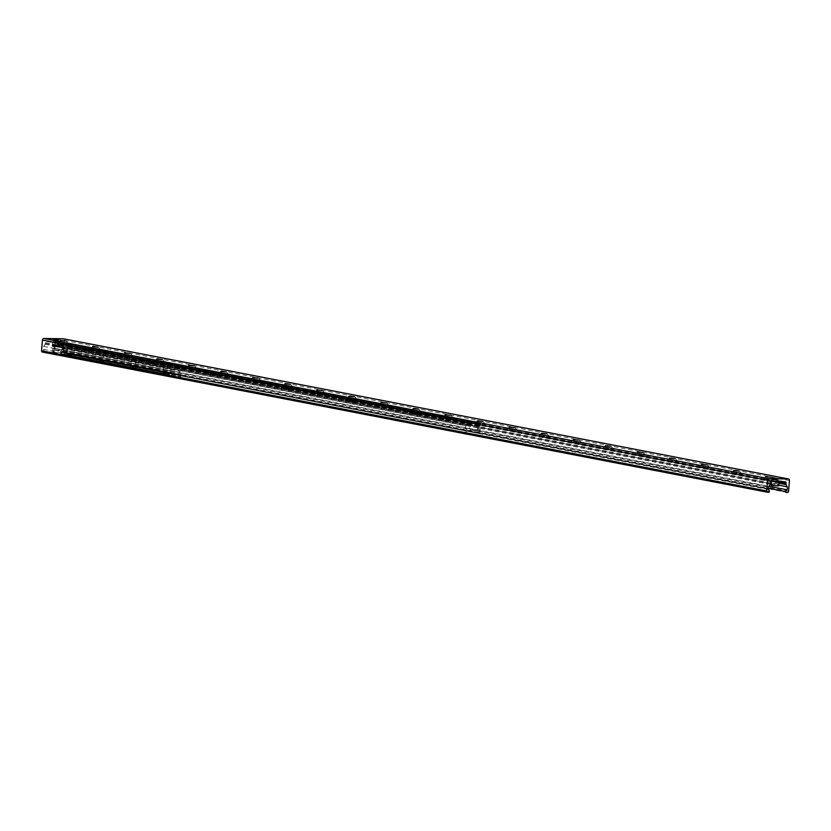 <?xml version="1.0" encoding="UTF-8"?>
<svg xmlns="http://www.w3.org/2000/svg" width="831" height="831" viewBox="0 0 831 831"><rect width="100%" height="100%" fill="white"/><g stroke="black" fill="none" stroke-linecap="round" stroke-linejoin="round"><path stroke-width="0.62" stroke-dasharray="4.16 3.12" d="M777.203 481.492L771.957 480.837L777.203 481.492M58.471 342.538L53.226 341.884L58.471 342.538M764.967 479.123L773.91 480.193L764.967 479.123M771.012 477.223L766.224 476.828M732.911 472.932L741.854 474.002L732.911 472.932M738.956 471.032L734.168 470.637M700.865 466.731L709.809 467.801L700.865 466.731M706.911 464.83L702.122 464.436M668.81 460.54L677.753 461.61L668.81 460.54M674.855 458.639L670.066 458.245M636.764 454.339L645.708 455.409L636.764 454.339M642.81 452.438L638.021 452.043M604.708 448.148L613.652 449.218L604.708 448.148M610.754 446.247L605.965 445.852M572.663 441.947L581.607 443.016L572.663 441.947M578.708 440.046L573.92 439.651M540.607 435.756L549.551 436.826L540.607 435.756M546.653 433.855L541.864 433.46M508.562 429.554L517.505 430.624L508.562 429.554M514.607 427.653L509.819 427.259M476.506 423.353L485.449 424.433L476.506 423.353M482.551 421.462L477.763 421.068M444.46 417.162L453.404 418.232L444.46 417.162M450.506 415.261L445.717 414.866M412.405 410.961L421.348 412.041L412.405 410.961M418.45 409.07L413.661 408.675M380.359 404.77L389.303 405.84L380.359 404.77M386.405 402.869L381.616 402.474M348.303 398.568L357.247 399.649L348.303 398.568M354.349 396.678L349.56 396.283M316.258 392.377L325.201 393.447L316.258 392.377M322.303 390.477L317.515 390.082M284.202 386.176L293.146 387.256L284.202 386.176M290.248 384.286L285.459 383.891M252.157 379.985L261.1 381.055L252.157 379.985M258.202 378.084L253.413 377.69M220.101 373.784L229.044 374.864L220.101 373.784M226.146 371.893L221.358 371.499M188.055 367.593L196.999 368.663L188.055 367.593M194.101 365.692L189.312 365.297M155.999 361.392L164.943 362.472L155.999 361.392M162.045 359.501L157.256 359.106M123.954 355.201L132.898 356.27L123.954 355.201M130 353.3L125.211 352.905M91.898 348.999L100.842 350.08L91.898 348.999M97.944 347.109L93.155 346.714M59.853 342.808L68.796 343.878L59.853 342.808M65.898 340.907L61.11 340.513M42.464 352.053L43.908 352.074L44.334 351.212L43.472 349.352A2.597 2.026 -79.1 0 1 43.711 346.392L45.082 344.242A1.298 1.008 100.9 0 0 45.331 343.504L45.393 342.725A1.298 1.008 -79.1 0 1 46.515 341.448L59.998 341.614A1.298 1.008 -79.1 0 1 60.912 342.923L60.85 343.691A1.298 1.008 100.9 0 0 60.975 344.439L61.993 346.62A2.597 2.026 -79.1 0 1 61.743 349.581L60.57 351.409L60.798 352.271L62.304 352.302A1.298 1.008 100.9 0 0 63.426 351.025L64.309 340.378A1.62 1.267 100.9 0 0 63.509 338.819M59.5 341.562L784.651 481.751L59.739 341.551M167.904 374.656L161.567 374.303L167.904 374.656M166.917 373.244L163.073 373.046L166.917 373.244M164.133 365.9L167.976 366.097L164.133 365.9M135.858 368.465L129.511 368.112L135.858 368.465M134.861 367.042L131.018 366.845L134.861 367.042M132.087 359.698L135.931 359.896L132.087 359.698M103.802 362.264L97.466 361.911L103.802 362.264M102.815 360.851L98.972 360.654L102.815 360.851M100.032 353.507L103.875 353.705L100.032 353.507M71.757 356.073L65.41 355.72L71.757 356.073M70.76 354.65L66.916 354.453L70.76 354.65M67.986 347.306L71.83 347.503L67.986 347.306M169.753 376.495L169.379 374.874L171.601 371.031L169.971 368.798L170.469 367.79L181.283 367.925L181.542 368.943L179.444 372.413L181.075 374.646L180.493 376.63L169.753 376.495L53.568 354.037L64.309 354.162L64.891 352.188L63.26 349.944L65.358 346.475L65.026 345.457L54.285 345.322L53.786 346.33L55.417 348.573L53.319 352.043L53.568 354.037M290.59 389.386L281.158 388.202L290.59 389.386M290.705 388.087L281.262 386.914L290.705 388.087M322.646 395.577L313.214 394.403L322.646 395.577M322.75 394.289L313.318 393.115L322.75 394.289M354.692 401.778L345.26 400.594L354.692 401.778M354.806 400.48L345.364 399.306L354.806 400.48M386.747 407.969L377.316 406.795L386.747 407.969M386.851 406.681L377.419 405.507L386.851 406.681M418.793 414.17L409.361 412.986L418.793 414.17M418.907 412.872L409.465 411.698L418.907 412.872M450.849 420.361L441.417 419.188L450.849 420.361M450.953 419.073L441.521 417.9L450.953 419.073M250.089 381.554L240.658 380.38L250.089 381.554M250.193 380.266L240.761 379.081L250.193 380.266M218.044 375.352L208.602 374.179L218.044 375.352M218.148 374.064L208.716 372.89L218.148 374.064M185.988 369.161L176.556 367.988L185.988 369.161M186.092 367.873L176.66 366.689L186.092 367.873M153.943 362.96L144.501 361.786L153.943 362.96M154.047 361.672L144.615 360.498L154.047 361.672M121.887 356.769L112.455 355.585L121.887 356.769M121.991 355.481L112.559 354.297L121.991 355.481M479.425 433.398L479.882 432.837L478.407 433.387L66.355 353.726L478.407 433.387M478.864 432.816L479.414 426.043A1.298 1.008 100.9 0 0 478.511 424.745L468.476 424.693L470.315 430.375L471.115 430.531L469.64 425.347L468.819 425.181M66.355 353.726L66.563 346.226A1.298 1.008 100.9 0 0 65.659 344.927L54.971 344.792A1.298 1.008 -79.1 0 0 53.849 346.07L466.7 425.888A1.298 1.008 -79.1 0 1 467.822 424.61L468.476 424.693M66.013 353.009L67.373 353.736M469.64 425.347A1.953 1.215 -89.3 0 0 468.58 423.405L478.614 423.457L65.763 343.639L65.4 344.927M65.763 343.639A2.597 2.026 -79.1 0 1 66.044 343.67A2.597 2.026 -79.1 0 1 67.581 346.247L67.031 353.019M465.121 432.65L464.664 433.221L466.139 432.66L465.121 432.65L465.682 425.877L52.831 346.06A2.597 2.026 -79.1 0 1 55.075 343.504L468.58 423.405M465.682 433.231L52.613 353.559L52.27 352.832L53.288 352.843L53.631 353.57M53.288 352.843L53.849 346.07M466.139 432.66L466.7 425.888M464.664 433.221L52.613 353.559M89.841 350.568L80.399 349.394L89.841 350.568M89.945 349.28L80.514 348.106L89.945 349.28M479.716 425.69L477.493 430.603L476.693 430.448L478.988 425.306L479.809 425.472L469.712 425.576M476.693 430.448L470.315 430.375M477.493 430.603L471.115 430.531M53.558 345.229L54.939 350.09L55.739 350.246L54.358 345.384L53.568 345.135L63.748 345.26A1.953 1.215 90.7 0 1 64.974 343.546A1.953 1.215 90.7 0 1 65.109 343.556L54.929 343.432A1.953 1.215 -89.3 0 0 54.794 343.421A1.953 1.215 -89.3 0 0 53.568 345.135M55.739 350.246L62.356 350.329L61.556 350.173L63.738 345.353L64.538 345.509L62.356 350.329M64.538 345.509L64.953 344.844L54.825 344.72M54.358 345.384L54.773 344.72M54.939 350.09L61.556 350.173M478.76 423.53A1.953 1.215 90.7 0 1 479.809 425.472M468.185 423.322L468.071 424.61M467.926 423.322A2.597 2.026 100.9 0 0 465.682 425.877M52.27 352.832L52.831 346.06M479.882 432.837L480.432 426.054A2.597 2.026 100.9 0 0 478.895 423.478A2.597 2.026 100.9 0 0 478.614 423.457M478.355 423.446L478.251 424.745M55.334 343.504L55.22 344.803M772.228 484.089A16.246 12.642 -79.1 0 1 777.047 483.839A16.246 12.642 -79.1 0 1 778.283 484.161L777.681 484.047L777.432 485.595L772.113 485.533M777.681 484.047A16.246 12.642 100.9 0 0 776.455 483.725A16.246 12.642 100.9 0 0 771.625 483.964M772.228 485.647L778.024 485.709L778.283 484.161M777.172 479.383L772.466 478.781L777.172 479.383M777.349 479.747L772.103 479.092L777.349 479.747M58.949 345.094L58.689 346.641L52.893 346.579L52.893 345.021L53.496 345.135A16.246 12.642 -79.1 0 1 58.315 344.886A16.246 12.642 -79.1 0 1 59.552 345.208L58.949 345.094A16.246 12.642 100.9 0 0 57.713 344.772A16.246 12.642 100.9 0 0 52.893 345.021M58.689 346.641L52.218 346.184L58.835 346.485M53.496 345.135L53.496 346.693L59.292 346.766L59.552 345.208M59.437 346.6L53.381 346.527L59.292 346.766M58.44 340.44L53.735 339.827L58.44 340.44M58.606 340.793L53.371 340.139L58.606 340.793M64.309 340.378L789.45 480.567M63.426 351.025L788.577 491.214M62.304 352.302L787.456 492.492M60.86 352.282L768.446 489.075L60.798 352.271M60.57 351.409L768.353 488.244M61.743 349.581L769.028 486.312M61.993 346.62L770.482 483.59M771.075 483.704L778.772 485.19M60.975 344.439L778.938 483.237M60.85 343.691L778.99 482.531M60.912 342.923L779.052 481.751M59.998 341.614L785.15 481.803M59.448 341.603L784.589 481.803M46.515 341.448L771.667 481.637M45.393 342.725L770.534 482.915M45.331 343.504L770.472 483.694M45.082 344.242L770.233 484.431M43.711 346.392L768.852 486.582M43.472 349.352L768.613 489.542M44.334 351.212L769.485 491.401M43.908 352.074L769.059 492.264M53.122 353.383L169.306 375.841M53.194 352.417L169.379 374.874M53.319 352.043L169.503 374.511M54.566 350.09L170.75 372.548M55.126 349.841L171.311 372.298M55.23 348.584L171.415 371.041M54.711 348.314L170.895 370.782M53.786 346.33L169.971 368.798M54.285 345.322L170.469 367.79M65.026 345.457L181.21 367.915M65.358 346.475L181.542 368.943M64.112 348.438L180.296 370.896M63.551 348.688L179.735 371.145M63.447 349.944L179.631 372.402M63.966 350.204L180.15 372.662M64.891 352.188L181.075 374.646M64.953 352.562L181.137 375.02M64.87 353.528L181.054 375.986M64.309 354.162L180.493 376.63M479.414 426.043L66.563 346.226M468.902 425.42L478.916 425.534M64.548 345.416L54.368 345.291M467.822 424.61L54.971 344.792M65.659 344.927L478.511 424.745M67.581 346.247L480.432 426.054M777.432 485.595L771.158 485.262M770.95 485.138L777.567 485.439M778.325 481.72L771.303 480.941L776.673 481.7M778.169 485.553L778.73 485.782M777.504 481.544L772.892 480.661L777.504 481.544M58.856 342.777L60.341 342.632L59.178 342.289L52.561 341.998L58.856 342.777M58.772 342.601L54.16 341.707L58.772 342.601M772.196 477.939L771.957 480.837L772.466 478.781M778.678 478.469L778.585 479.632M53.464 338.986L53.226 341.884L53.735 339.827M59.936 339.515L59.707 342.414L59.541 340.305M762.879 479.29L765.704 476.911M773.91 480.193L771.542 477.119M730.823 473.099L733.648 470.72M741.854 474.002L739.455 471.198M698.778 466.897L701.603 464.519M709.809 467.801L707.41 464.996M666.722 460.706L669.557 458.058M677.753 461.61L675.385 458.535M634.676 454.505L637.502 452.126M645.708 455.409L643.308 452.604M602.62 448.314L605.456 445.665M613.652 449.218L611.252 446.413M570.575 442.113L573.411 439.464M581.607 443.016L579.238 439.942M538.519 435.922L541.345 433.543M549.551 436.826L547.182 433.751M506.474 429.72L509.31 427.072M517.505 430.624L515.106 427.82M474.418 423.519L477.254 420.881M485.449 424.433L483.081 421.359M442.372 417.328L445.198 414.949M453.404 418.232L451.036 415.157M410.317 411.127L413.142 408.759M421.348 412.041L418.949 409.226M378.271 404.936L381.097 402.557M389.303 405.84L386.903 403.035M346.215 398.735L349.051 396.096M357.247 399.649L354.879 396.574M314.17 392.544L316.995 390.165M325.201 393.447L322.802 390.643M282.114 386.342L284.95 383.704M293.146 387.256L290.746 384.441M250.069 380.151L252.904 377.503M261.1 381.055L258.732 377.98M218.013 373.95L220.838 371.571M229.044 374.864L226.645 372.049M185.967 367.759L188.803 365.11M196.999 368.663L194.599 365.858M153.912 361.558L156.747 358.919M164.943 362.472L162.575 359.397M121.866 355.367L124.692 352.988M132.898 356.27L130.529 353.196M89.81 349.165L92.636 346.787M100.842 350.08L98.442 347.265M57.765 342.974L60.59 340.596M68.796 343.878L66.397 341.074M60.144 341.634L785.285 481.824M59.655 341.448L784.796 481.637M161.567 374.303L163.084 373.026M168.662 374.885L167.374 373.379L167.976 366.097M163.676 365.744L163.073 373.046M129.511 368.112L131.028 366.835L131.62 359.543M136.606 368.694L135.318 367.188M135.931 359.896L135.328 367.198M97.466 361.911L98.982 360.633L99.575 353.341M104.561 362.493L103.273 360.986M103.875 353.705L103.273 361.007M65.41 355.72L66.927 354.442M72.505 356.302L71.217 354.795L71.83 347.503M67.519 347.15L66.916 354.453M53.506 354.027L169.69 376.485M55.075 349.83L171.259 372.288M55.168 349.851L171.352 372.309M55.417 348.573L171.601 371.031M55.043 348.594L171.217 371.052M65.098 345.467L181.283 367.925M63.603 348.698L179.787 371.156M63.26 349.944L179.444 372.413M63.509 348.677L179.693 371.135M63.644 349.934L179.818 372.392M292.813 389.168L292.928 387.869M281.158 388.202L281.262 386.914M324.869 395.359L324.973 394.071M313.214 394.403L313.318 393.115M356.915 401.56L357.029 400.262M345.26 400.594L345.364 399.306M388.97 407.751L389.074 406.463M377.316 406.795L377.419 405.507M421.016 413.952L421.13 412.654M409.361 412.986L409.465 411.698M453.072 420.143L453.175 418.855M441.417 419.188L441.521 417.9M252.312 381.336L252.416 380.047M240.658 380.38L240.761 379.081M220.267 375.134L220.371 373.846M208.602 374.179L208.716 372.89M188.211 368.943L188.315 367.655M176.556 367.988L176.66 366.689M156.166 362.742L156.27 361.454M144.501 361.786L144.615 360.498M124.11 356.551L124.214 355.263M112.455 355.585L112.559 354.297M92.064 350.35L92.168 349.062M80.399 349.394L80.514 348.106M64.974 343.546L54.794 343.421M478.895 423.478L66.044 343.67M478.646 424.755L65.794 344.938M777.047 483.839L776.455 483.725M779.062 481.731L779.073 481.585C781.628 481.118 767.782 480.256 771.303 480.941L771.23 481.751M58.315 344.886L57.713 344.772M52.872 346.569L52.218 346.184L52.561 341.998C49.039 341.302 62.896 342.164 60.341 342.632L59.988 346.828L53.475 346.693"/><path stroke-width="1.25" d="M777.442 478.583L772.196 477.939L777.442 478.583M58.71 339.64L53.464 338.986L58.71 339.64M766.224 476.828L771.012 477.223M770.43 477.233L765.715 476.641L770.43 477.233M734.168 470.637L738.956 471.032M738.375 471.032L733.659 470.45L738.375 471.032M702.122 464.436L706.911 464.83M706.329 464.841L701.613 464.249L706.329 464.841M670.066 458.245L674.855 458.639M674.273 458.639L669.557 458.058L674.273 458.639M638.021 452.043L642.81 452.438M642.228 452.448L637.512 451.856L642.228 452.448M605.965 445.852L610.754 446.247M610.172 446.247L605.456 445.665L610.172 446.247M573.92 439.651L578.708 440.046M578.127 440.056L573.411 439.464L578.127 440.056M541.864 433.46L546.653 433.855M546.071 433.855L541.355 433.273L546.071 433.855M509.819 427.259L514.607 427.653M514.025 427.664L509.31 427.072L514.025 427.664M477.763 421.068L482.551 421.462M481.97 421.462L477.254 420.881L481.97 421.462M445.717 414.866L450.506 415.261M449.924 415.271L445.208 414.679L449.924 415.271M413.661 408.675L418.45 409.07M417.868 409.07L413.152 408.488L417.868 409.07M381.616 402.474L386.405 402.869M385.823 402.879L381.107 402.287L385.823 402.879M349.56 396.283L354.349 396.678M353.767 396.678L349.051 396.096L353.767 396.678M317.515 390.082L322.303 390.477M321.722 390.487L317.006 389.895L321.722 390.487M285.459 383.891L290.248 384.286M289.666 384.286L284.95 383.704L289.666 384.286M253.413 377.69L258.202 378.084M257.62 378.095L252.904 377.503L257.62 378.095M221.358 371.499L226.146 371.893M225.565 371.893L220.849 371.312L225.565 371.893M189.312 365.297L194.101 365.692M193.519 365.702L188.803 365.11L193.519 365.702M157.256 359.106L162.045 359.501M161.463 359.501L156.747 358.919L161.463 359.501M125.211 352.905L130 353.3M129.418 353.31L124.702 352.718L129.418 353.31M93.155 346.714L97.944 347.109M97.362 347.109L92.646 346.527L97.362 347.109M61.11 340.513L65.898 340.907M65.317 340.918L60.601 340.326L65.317 340.918M767.574 480.297A1.62 1.267 -79.1 0 1 768.976 478.698L788.307 478.936A1.62 1.267 -79.1 0 1 789.45 480.567L788.577 491.214A1.298 1.008 -79.1 0 1 787.456 492.492L785.939 492.461L785.721 491.609L786.895 489.771A2.597 2.026 100.9 0 0 787.134 486.81L786.116 484.629A1.298 1.008 -79.1 0 1 785.991 483.881L786.053 483.112A1.298 1.008 100.9 0 0 785.15 481.803L771.667 481.637A1.298 1.008 100.9 0 0 770.534 482.915L770.472 483.694A1.298 1.008 -79.1 0 1 770.233 484.431L768.852 486.582A2.597 2.026 100.9 0 0 768.613 489.542L769.485 491.401L769.059 492.264L767.605 492.243A1.298 1.008 -79.1 0 1 766.691 490.944L767.574 480.297L42.423 340.108L41.55 350.755A1.298 1.008 100.9 0 0 42.464 352.053L767.325 492.191M63.509 338.819A1.62 1.267 100.9 0 0 63.166 338.747L43.825 338.508A1.62 1.267 100.9 0 0 42.423 340.108M772.113 485.533L771.511 485.366L771.625 483.964L772.228 484.089L772.228 485.647L778.512 485.875M771.625 485.522L770.95 485.138L771.23 481.751M779.062 481.731L778.73 485.782L772.228 485.647M43.825 338.508L768.976 478.698M63.166 338.747L788.307 478.936M768.353 488.244L785.721 491.609M769.028 486.312L786.895 489.771M770.482 483.59L771.075 483.704M778.772 485.19L787.134 486.81M778.938 483.237L786.116 484.629M778.99 482.531L785.991 483.881M779.052 481.751L786.053 483.112M41.55 350.755L766.691 490.944M776.673 481.7L778.325 481.72M63.343 338.768L788.484 478.957M42.319 352.043L767.47 492.232M778.73 485.782L772.217 485.636"/></g></svg>
